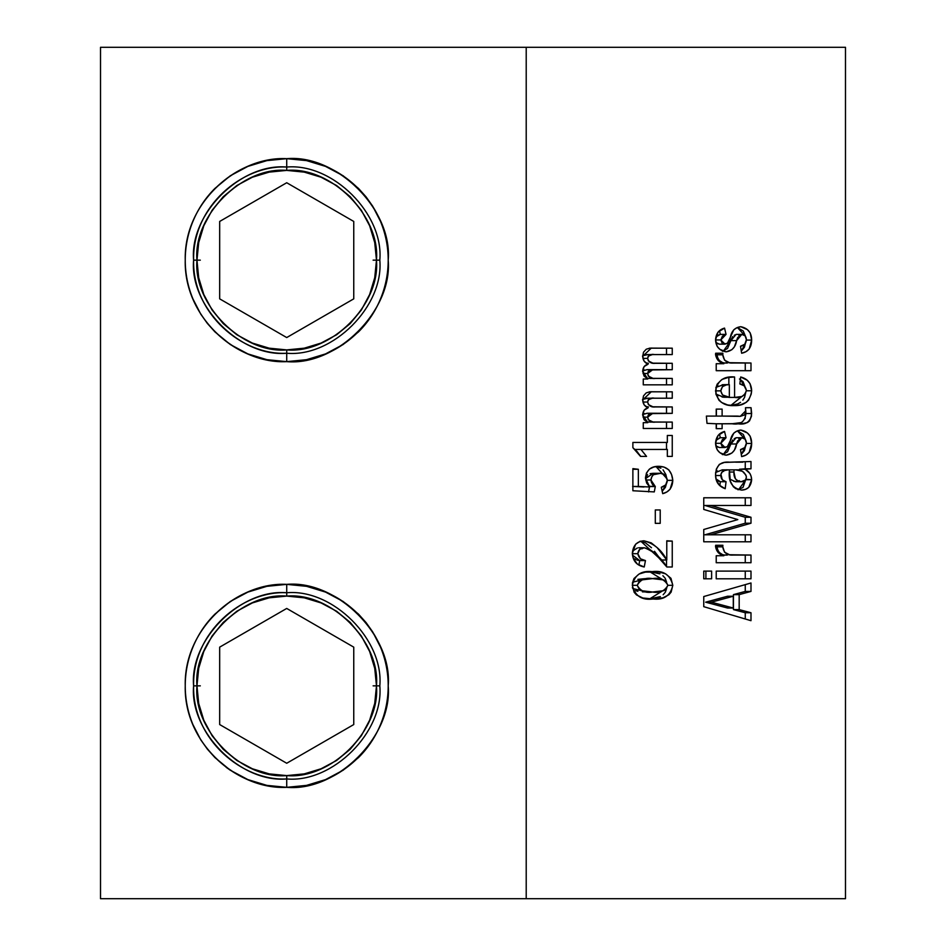 <?xml version="1.0" encoding="UTF-8"?>
<svg xmlns="http://www.w3.org/2000/svg" width="946" height="946" viewBox="0 0 946 946"><rect width="100%" height="100%" fill="white"/><g stroke="black" fill="none" stroke-linecap="round" stroke-linejoin="round"><path stroke-width="1.42" d="M526.213 47.3L526.213 898.7L845.488 898.7L845.488 47.3L526.213 47.3L845.488 47.3L845.488 898.7L100.513 898.7L526.213 898.7L526.213 47.3L100.513 47.3L526.213 47.3M750.994 578.798L716.217 578.798L716.217 571.112L750.994 571.112L750.994 578.798L716.217 578.798L716.217 571.112L750.994 571.112L750.994 578.798M750.994 591.416L739.181 594.632L739.181 609.602L750.994 612.748L750.994 620.694L703.753 606.67L703.753 596.548L750.994 582.984L750.994 591.416L739.181 594.632L733.446 594.632L745.259 591.416L750.994 591.416L745.259 591.416L745.259 584.628L745.259 591.416L733.446 594.632L739.181 594.632L739.181 609.602L750.994 612.748L750.994 620.694L703.753 606.67L703.753 596.548L750.994 582.984L750.994 591.416M647.809 379.015L643.268 379.015L647.809 379.015L642.724 371.329C642.854 367.415 644.64 365.026 648.081 364.198C644.628 362.732 642.842 360.107 642.724 356.299L651.333 348.069L653.993 348.175L649.441 348.175L672.251 348.175L672.251 354.573L652.397 354.584L648.211 356.11L647.643 358.392L648.388 360.958L652.917 363.146L672.251 363.299L672.251 369.709L650.269 369.969L648.306 371.187L647.643 373.493L648.317 376.153L652.988 378.353L672.251 378.435L672.251 384.833L643.268 384.833L643.268 379.015L647.809 379.015L644.037 376.011L642.724 371.329L644.108 366.551L648.081 364.198L644.096 361.171L642.724 356.299L643.517 352.219L646.236 349.216L649.937 348.128L672.251 348.175L672.251 354.573L647.726 354.561L642.76 355.791M647.809 422.661L643.268 422.661L647.809 422.661L642.724 414.975C642.854 411.049 644.64 408.672 648.081 407.844C644.628 406.378 642.842 403.753 642.724 399.945L651.333 391.715L653.993 391.821L649.441 391.821L672.251 391.821L672.251 398.219L652.397 398.231L648.211 399.756L647.643 402.038L648.388 404.604L652.917 406.792L672.251 406.946L672.251 413.355L650.269 413.615L648.306 414.821L647.643 417.139L648.317 419.799L652.988 421.999L672.251 422.082L672.251 428.479L643.268 428.479L643.268 422.661L647.809 422.661L644.037 419.657L642.724 414.975L644.108 410.197L648.081 407.844L644.096 404.817L642.724 399.945L643.517 395.866L646.236 392.862L649.937 391.774L672.251 391.821L672.251 398.219L647.726 398.207L642.76 399.437M640.537 456.41L637.143 451.597L632.874 447.683L632.874 442.444L667.332 442.444L667.332 435.467L672.251 435.467L672.251 456.41L667.332 456.41L667.332 449.433L640.939 449.433L646.544 456.41L640.537 456.41L632.874 447.683L632.874 442.444L667.332 442.444L667.332 435.467L672.251 435.467L672.251 456.41L667.332 456.41L667.332 449.433L640.939 449.433L646.544 456.41L640.537 456.41M645.456 478.061L646.449 473.024L649.464 469.05L653.84 467.005L658.688 466.307L664.033 467.076L668.798 469.843L671.589 474.573L672.795 480.355L670.111 489.224L666.918 491.92L662.708 493.658L661.313 487.261L665.7 484.908L667.332 480.166L664.53 474.608L660.521 473.343L653.331 474.726L651.782 476.938L650.919 479.989L651.356 482.164L652.74 484.837L655.294 486.551L654.277 491.908L632.874 490.749L632.874 468.637L638.349 469.287L638.349 486.445L649.689 486.989L646.638 482.992L645.456 478.061C646.425 470.138 650.836 466.224 658.688 466.307C667.249 466.449 671.944 471.132 672.795 480.355C672.44 487.616 669.07 492.05 662.708 493.658L661.313 487.261C665.073 486.421 667.084 484.056 667.332 480.166C666.315 475.176 663.513 472.882 658.936 473.296L653.201 473.296L658.936 473.296C654.23 473.083 651.558 475.306 650.919 479.989L655.294 486.551L654.277 491.908L632.874 490.749L632.874 468.637L638.349 469.287L638.349 486.445L649.689 486.989L645.456 478.061M660.213 523.339L655.294 523.339L655.294 509.953L660.213 509.953L660.213 523.339L655.294 523.339L660.213 523.339L660.213 509.953L655.294 509.953L660.213 509.953M644.368 547.781L639.768 549.259L637.793 553.694L640.418 558.79L645.456 560.576L644.238 566.985L637.356 564.076L633.394 558.554L632.33 553.445L635.606 544.198L639.248 541.881L643.954 540.793L651.226 542.874L657.174 547.675L666.776 559.997L666.776 540.793L672.251 541.1L672.251 566.985L666.835 566.985L654.242 552.665L649.689 549.425L644.368 547.781C640.501 547.864 638.302 549.827 637.793 553.694C638.81 558.093 641.364 560.387 645.456 560.576L644.238 566.985C636.847 565.554 632.874 561.049 632.33 553.445C632.98 545.511 636.847 541.289 643.954 540.793C653.946 543.536 661.561 549.933 666.776 559.997L666.776 540.793L672.251 541.1L672.251 566.985L666.835 566.985C661.183 557.773 653.698 551.364 644.368 547.781L638.633 547.781L644.368 547.781M703.753 571.112L711.617 571.112L711.617 578.798L703.753 578.798L703.753 571.112L711.617 571.112L711.617 578.798L703.753 578.798L703.753 571.112L705.893 571.112L705.893 578.798L705.893 571.112M725.594 554.959L727.439 555.054C721.396 555.527 717.931 552.783 717.044 546.823L722.779 546.823L724.565 552.228L729.496 554.734L750.994 555.054L750.994 562.74L716.217 562.74L716.217 555.751L723.867 555.751L718.215 552.618L716.571 549.933L715.661 545.274L722.886 545.274L722.779 546.823L717.044 546.823L717.151 545.274L715.661 545.274L722.886 545.274L722.779 546.823C723.666 552.783 727.131 555.527 733.174 555.054L750.994 555.054L750.994 562.74L716.217 562.74L716.217 555.751L723.867 555.751C719.197 554.522 716.429 551.494 715.554 546.646L715.661 545.274M750.994 517.273L750.994 523.221L710.635 534.797L750.994 534.797L750.994 541.786L703.753 541.786L703.753 529.488L737.809 519.591L703.753 509.445L703.753 497.785L750.994 497.785L750.994 505.471L710.671 505.471L750.994 517.273L750.994 523.221L745.259 523.221L745.259 517.273L750.994 517.273L745.259 517.273L704.936 505.471L710.671 505.471L750.994 517.273M728.018 469.855L723.004 470.86L720.911 474.123L722.295 479.811L726.055 481.727L725.204 488.715L719.279 485.121L716.146 479.527L715.554 474.715L716.347 469.098L719.35 464.356L724.317 462.452L750.994 461.518L750.994 468.79L745.176 469.263L749.953 473.497L751.124 476.394L751.656 479.705L748.724 487.438L745.614 489.307L741.617 490.111L735.74 488.656L733.327 486.717L730.324 481.171L729.366 469.855L728.018 469.855C723.714 469.417 721.301 471.309 720.805 475.507C721.1 479.102 722.85 481.171 726.055 481.727L725.204 488.715C718.712 486.398 715.495 481.727 715.554 474.715C716.075 465.467 720.781 461.281 729.65 462.18L750.994 461.518L750.994 468.79L745.176 469.263C749.291 471.486 751.443 474.963 751.656 479.705C750.97 486.41 747.624 489.874 741.617 490.111L741.617 490.111C732.441 488.373 728.349 482.153 729.342 471.475L729.366 469.855L722.283 469.855L728.018 469.855M730.383 440.493L733.824 433.091L736.922 431.104L740.777 430.052L747.375 432.961L750.19 436.224L751.656 443.426L749.185 452.448L745.945 455.038L741.629 456.587L740.493 449.61L744.774 447.588L746.406 443.118L745.2 439.263L741.818 437.738L737.691 440.871L734.38 450.19L731.837 453.075L726.126 455.192L719.906 452.708L717.174 449.764L715.554 443.13L718.073 435.408L724.541 431.447L726.055 437.738L722.413 439.535L720.805 443.307L722.117 446.417L723.406 447.174L727.261 446.938L730.383 440.493C731.613 434.226 735.077 430.749 740.777 430.052C747.967 431.53 751.585 435.988 751.656 443.426C751.562 450.923 748.215 455.31 741.629 456.587L740.493 449.61C744.147 449.007 746.122 446.843 746.406 443.118C746.264 439.831 744.727 438.045 741.818 437.738L736.083 437.738L741.818 437.738L736.615 443.993C735.539 450.568 732.038 454.293 726.126 455.192C719.398 454.056 715.874 450.036 715.554 443.13C716.039 436.851 719.031 432.949 724.541 431.447L726.055 437.738L720.805 443.307L725.038 447.505C728.136 446.63 729.922 444.289 730.383 440.493M737.383 416.086L740.316 416.346L744.372 414.987L745.673 412.397L745.495 407.702L751.041 407.702L751.479 416.169L749.504 420.923L747.529 422.531L742.705 423.595L722.117 423.773L722.117 428.656L716.217 428.656L716.217 423.773L706.993 423.347L706.378 416.086L716.217 416.086L716.217 409.098L722.117 409.098L722.117 416.086L740.269 416.346L745.744 410.812L745.495 407.702L751.041 407.702L751.656 413.52C750.722 421.715 746.098 425.132 737.785 423.773L716.394 423.773L722.117 423.773L722.117 428.656L716.217 428.656L716.217 423.773L706.993 423.347L706.378 416.086L716.217 416.086L716.217 409.098L722.117 409.098L722.117 416.086L737.383 416.086M734.096 405.609L727.64 404.959L721.597 402.488L719.019 400.312L716.004 394.316L716.087 387.387L717.163 384.171L721.904 379.464L728.124 377.501L734.593 376.981L734.593 397.415L742.09 396.469L745.2 394.175L746.406 390.367L744.195 385.814L739.843 383.958L740.694 376.981L747.174 380.221L750.012 383.591L751.656 390.793L751.195 394.163L748.617 400.134L746.217 402.381L740.422 404.864L734.096 405.609C723.572 406.177 717.399 401.258 715.554 390.864C717.636 380.552 723.986 375.929 734.593 376.981L734.593 397.415L735.598 397.426L728.858 397.415L734.593 397.415C740.742 398.42 744.679 396.067 746.406 390.367C745.59 386.524 743.402 384.383 739.843 383.958L740.694 376.981C747.718 378.826 751.372 383.437 751.656 390.793C750.225 401.069 744.372 406.011 734.096 405.609M725.594 362.909L727.439 363.016C721.396 363.489 717.931 360.745 717.044 354.785L722.779 354.785L724.565 360.19L729.496 362.696L750.994 363.016L750.994 370.69L716.217 370.69L716.217 363.713L723.867 363.713L718.215 360.58L716.571 357.895L715.661 353.236L722.886 353.236L722.779 354.785L717.044 354.785L717.151 353.236L715.661 353.236L722.886 353.236L722.779 354.785C723.666 360.745 727.131 363.489 733.174 363.016L750.994 363.016L750.994 370.69L716.217 370.69L716.217 363.713L723.867 363.713C719.197 362.484 716.429 359.445 715.554 354.608L715.661 353.236M653.036 598.995L642.795 597.99L636.492 594.928L634.163 592.314L632.33 585.314L632.862 581.743L634.009 578.514L639.07 574.009L645.42 572.105L658.984 572.011L665.594 573.82L670.962 578.313L672.795 585.314L671.128 592.113L668.928 594.715L662.933 597.837L653.036 598.995C641.79 600.462 634.896 595.897 632.33 585.314C634.612 574.991 641.199 570.426 652.09 571.644C663.335 570.178 670.241 574.73 672.795 585.314C670.513 595.637 663.926 600.202 653.036 598.995M730.383 337.143L733.824 329.74L736.922 327.742L740.777 326.701L747.375 329.61L750.19 332.874L751.656 340.075L749.185 349.098L745.945 351.687L741.629 353.236L740.493 346.248L744.774 344.238L746.406 339.756L745.2 335.901L741.818 334.387L737.691 337.521L734.38 346.839L731.837 349.724L726.126 351.841L719.906 349.346L717.174 346.413L715.554 339.768L718.073 332.058L724.541 328.096L726.055 334.387L722.413 336.185L720.805 339.957L722.117 343.067L723.406 343.824L727.261 343.587L730.383 337.143C731.613 330.875 735.077 327.387 740.777 326.701C747.967 328.179 751.585 332.637 751.656 340.075C751.562 347.572 748.215 351.959 741.629 353.236L740.493 346.248C744.147 345.657 746.122 343.493 746.406 339.756C746.264 336.48 744.727 334.695 741.818 334.387L736.083 334.387L741.818 334.387L736.615 340.643C735.539 347.217 732.038 350.942 726.126 351.841C719.398 350.706 715.874 346.685 715.554 339.768C716.039 333.489 719.031 329.598 724.541 328.096L726.055 334.387L720.805 339.957L725.038 344.155C728.136 343.268 729.922 340.938 730.383 337.143M745.578 342.594L744.443 347.206L741.274 351.108L745.46 343.28M746.347 340.075L751.656 340.075L746.347 340.075M737.407 327.541L743.284 331.053L745.436 336.244L737.454 327.553M716.382 343.067L719.303 344.155L725.038 344.155L719.303 344.155L715.992 342.523M715.59 339.957L720.805 339.957L715.59 339.957M716.169 336.811L720.332 334.387L726.055 334.387L720.332 334.387L719.421 330.651L720.332 334.387L718.333 335.12M723.442 350.978L730.891 340.643L736.615 340.643L730.891 340.643L736.083 334.387M722.437 351.297L727.533 348.471L732.559 336.67M734.155 335.392L735.101 334.872M738.826 335.31L739.465 335.901M716.087 336.942L716.701 336.161M663.158 594.75L665.393 592.113L666.646 588.353L649.63 598.901L660.367 596.595M659.93 573.855L649.748 571.727L666.563 582.074L665.227 578.313L662.898 575.7M632.827 588.542L646.828 592.007L652.563 592.007L642.393 591.853M637.9 591.297L635.558 590.671M633.654 589.559L632.366 587.655M632.366 582.973L633.654 581.069M637.852 579.366L644.664 578.68M646.768 578.621L652.563 578.621L646.828 578.621L632.768 582.18M667.876 585.314L672.795 585.314L667.876 585.314C664.707 579.543 659.599 577.308 652.563 578.621C645.539 577.32 640.43 579.555 637.249 585.314L632.33 585.314L637.249 585.314C640.43 591.096 645.539 593.319 652.563 592.007C659.587 593.355 664.683 591.12 667.876 585.314L665.771 581.081L663.844 579.957L652.563 578.621L641.293 579.957L639.354 581.092L637.249 585.314L639.354 589.535L641.293 590.671L652.563 592.007L663.82 590.682L665.748 589.524L667.876 585.314M718.132 363.713L716.217 363.713M745.259 370.69L745.259 363.016L745.259 370.69M722.046 362.247L718.794 360.142M717.293 356.808L717.151 353.236M745.566 393.524L730.88 405.408L737.691 403.942L740.529 402.346M742.847 400.17L744.573 397.344L745.72 392.495M745.566 388.238L743.083 381.723L739.465 378.991M728.893 397.415L734.593 397.415M728.858 384.667L728.858 377.395L728.858 384.667M715.968 394.08L723.607 397.237L729.342 397.237L729.342 384.667C724.53 384.182 721.692 386.252 720.805 390.864L715.554 390.864L720.805 390.864C721.798 395.322 724.636 397.438 729.342 397.237L722.105 397.06M718.014 395.866L715.815 393.832M715.755 387.86L717.919 385.767M722.129 384.738L729.342 384.667L723.607 384.667L716.098 387.304M746.323 390.793L751.656 390.793L746.323 390.793M745.507 387.931L740.387 379.512M741.83 422.519L732.062 423.773C740.375 425.132 744.987 421.715 745.921 413.52L751.656 413.52L745.921 413.52L745.732 410.446L745.117 418.723M751.041 407.702L745.495 407.702M740.269 416.346L733.126 416.264M716.394 409.098L716.394 416.086L722.117 416.086L716.394 416.086L716.217 409.098M716.217 428.656L716.394 423.773L716.394 428.656M745.578 445.944L744.443 450.556L741.274 454.458L745.46 446.63M746.347 443.426L751.656 443.426L746.347 443.426M737.407 430.891L743.284 434.403L745.436 439.606L737.454 430.915M716.382 446.417L719.303 447.505L725.038 447.505L719.303 447.505L715.992 445.873M715.59 443.307L720.805 443.307L715.59 443.307M716.169 440.174L720.332 437.738L726.055 437.738L720.332 437.738L719.421 434.001L720.332 437.738L719.303 438.081M723.442 454.328L730.891 443.993L736.615 443.993L730.891 443.993L736.083 437.738L734.155 438.743M722.437 454.648L727.533 451.821L732.559 440.02M738.826 438.66L739.465 439.263M716.087 440.292L716.701 439.523M723.643 469.855L723.607 471.475L723.643 469.855M737.939 489.78L742.988 487.438L745.862 479.291L751.656 479.705L745.921 479.705L738.554 489.65M742.09 471.214L739.453 469.263L745.259 468.79L745.259 462.145L745.259 468.79L750.994 468.79L739.453 469.263L745.176 469.263L739.453 469.263L741.841 471.013M716.039 478.936L720.332 481.727L726.055 481.727L720.332 481.727L719.859 485.594L720.332 481.727L716.548 479.799M719.232 481.408L718.203 481.017M715.519 472.834L717.293 470.848M739.24 480.639L737.537 481.408M729.874 479.161L735.42 481.727L741.156 481.727C744.431 481.798 746.181 480.201 746.406 476.914C744.75 471.841 741.191 469.488 735.728 469.855L734.072 469.855L733.93 472.03C733.635 477.848 736.035 481.088 741.156 481.727L733.658 481.289M730.75 480.024L729.685 478.913M742.799 462.18L735.692 462.18M715.625 475.507L720.805 475.507L715.625 475.507M715.732 472.432L722.283 469.855M734.072 469.855L729.366 469.855L735.728 469.855L734.072 469.855L733.93 472.03L729.354 472.03L733.93 472.03L735.42 478.913L737.833 480.757L741.156 481.727L745.554 479.953L746.406 476.914L745.921 475.129L742.456 471.285L735.728 469.855M750.994 505.471L704.936 505.471L745.259 517.273L745.259 523.221L750.994 523.221L710.635 534.797L750.994 534.797L750.994 541.786L703.753 541.786L703.753 529.488L737.809 519.591L703.753 509.445L703.753 497.785L750.994 497.785L750.994 505.471M745.259 505.471L745.259 497.785L745.259 505.471M745.259 541.786L745.259 534.797L745.259 541.786M704.9 534.797L710.635 534.797L704.9 534.797L745.259 523.221L704.9 534.797M718.132 555.751L716.217 555.751M745.259 562.74L745.259 555.054L745.259 562.74M722.046 554.297L718.794 552.18M717.293 548.846L717.151 545.274M666.516 566.595L666.516 559.997L666.516 566.595M666.776 541.1L672.251 541.1L666.776 541.1M661.077 559.997L666.776 559.997L661.077 559.997L654.502 551.282M660.887 559.784L640.998 541.384M636.906 560.008L639.721 560.576L638.893 564.951L639.721 560.576L645.456 560.576L639.721 560.576L632.638 555.278M632.377 553.694L637.793 553.694L632.377 553.694M632.862 550.927L637.344 547.994M666.835 566.985L672.251 566.985M640.454 548.231L642.239 548.751M651.487 547.722L645.503 542.874L640.099 541.183M635.747 559.547L634.671 558.767M633.181 556.555L632.59 555.148M632.768 551.163L634.045 549.236M655.294 523.339L655.294 509.953M666.646 482.803L665.393 487.332L662.2 491.305L666.445 483.773M667.297 480.355L672.795 480.355L667.297 480.355M663.04 469.807L665.854 474.573L666.753 478.475L656.039 466.603M643.966 486.989L632.614 486.445L643.966 486.989M632.874 486.445L638.349 486.445L632.874 486.445M632.874 469.287L638.349 469.287L632.874 469.287M648.637 486.031L649.571 486.551L648.542 491.908L649.571 486.551L655.294 486.551L649.003 486.244M645.716 479.989L650.919 479.989L645.716 479.989M645.527 478.617L653.201 473.296L650.103 473.686M645.574 478.404L647.62 474.703M656.288 473.508L657.659 473.899M660.887 468.187L655.649 466.544M667.332 456.41L672.251 456.41M666.516 449.433L666.516 442.444L666.516 449.433M672.251 435.467L667.332 435.467M640.82 456.41L635.204 449.433L640.939 449.433L635.204 449.433L640.82 456.41M642.783 414.573L647.123 413.26L652.858 413.26L647.643 417.139L643.043 417.139L647.643 417.139C648.649 421.112 651.297 422.756 655.59 422.082L672.251 422.082L672.251 428.479L643.268 428.479L643.268 422.661M654.597 398.219C650.919 397.474 648.589 398.739 647.643 402.038L643.02 402.038L647.643 402.038C648.72 405.858 651.321 407.49 655.448 406.946L672.251 406.946L672.251 413.355L652.858 413.26M666.516 413.355L666.516 406.946L666.516 413.355M648.448 406.898L646.023 406.591M666.516 398.219L666.516 391.821L666.516 398.219M666.516 428.479L666.516 422.082L666.516 428.479M655.342 422.082L646.603 421.916M649.713 422.082L655.59 422.082M642.571 414.821L644.557 413.603M642.476 399.756L644.463 398.585M646.662 398.231L647.762 398.207M642.783 370.927L647.123 369.614L652.858 369.614L647.643 373.493L643.043 373.493L647.643 373.493C648.649 377.466 651.297 379.11 655.59 378.435L672.251 378.435L672.251 384.833L643.268 384.833L643.268 379.015M654.597 354.573C650.919 353.828 648.589 355.093 647.643 358.392L643.02 358.392L647.643 358.392C648.72 362.212 651.321 363.843 655.448 363.299L672.251 363.299L672.251 369.709L652.858 369.614M666.516 369.709L666.516 363.299L666.516 369.709M648.448 363.252L646.023 362.945M666.516 354.573L666.516 348.175L666.516 354.573M666.516 384.833L666.516 378.435L666.516 384.833M655.342 378.435L646.603 378.27M649.713 378.435L655.59 378.435M642.571 371.187L644.557 369.957M642.476 356.11L644.463 354.951M646.662 354.584L647.762 354.561M745.259 618.991L745.259 612.748L750.994 612.748L745.259 612.748L733.446 609.602L739.181 609.602L733.446 609.602L733.446 594.632L733.446 609.602L745.259 612.748L745.259 618.991M705.633 602.188L727.545 596.24L733.28 596.24L727.545 596.24L705.633 602.188L711.368 602.188L733.28 608.03L727.545 608.03L705.633 602.188L727.545 608.03L733.28 608.03L733.28 596.24L711.368 602.188L705.633 602.188M745.259 578.798L745.259 571.112L745.259 578.798M720.805 390.864L722.484 394.979L729.342 397.237L729.342 384.667L726.398 384.892L722.401 386.666L720.805 390.864M733.28 596.24L711.368 602.188L733.28 608.03L733.28 596.24M100.513 47.3L100.513 898.7L100.513 47.3M286.721 158.668L306.563 160.619L325.542 166.39L343.126 175.767L358.475 188.396L366.067 196.874L372.665 206.157L380.469 221.317C385.625 233.768 388.203 246.717 388.203 260.15C388.191 273.631 385.613 286.567 380.469 298.983C375.314 311.435 367.982 322.409 358.475 331.904L343.114 344.533L325.542 353.91L306.539 359.681L286.721 361.632L266.878 359.681L247.887 353.91L230.316 344.533L214.955 331.904L207.363 323.426L200.765 314.143L192.96 298.983C187.805 286.532 185.227 273.583 185.239 260.15C185.239 246.67 187.816 233.733 192.96 221.317C198.116 208.865 205.448 197.891 214.955 188.396L230.316 175.767L247.887 166.39L266.89 160.619L286.721 158.668C340.986 157.261 389.598 205.921 388.203 260.15C389.61 314.379 340.974 363.039 286.721 361.632C232.456 363.039 183.831 314.379 185.239 260.15C183.831 205.921 232.468 157.261 286.721 158.668C336.93 154.127 392.732 209.941 388.191 260.15C392.732 310.359 336.93 366.173 286.721 361.632L286.721 353.248L286.721 361.632C238.498 364.234 183.82 318.636 185.239 260.15C183.82 201.664 238.498 156.066 286.721 158.668L286.721 167.052L286.721 158.668M286.721 584.368L306.563 586.319L325.542 592.09L343.126 601.467L358.475 614.096L366.067 622.574L372.665 631.857L380.469 647.017C385.625 659.468 388.203 672.417 388.203 685.85C388.191 699.331 385.613 712.267 380.469 724.683C375.314 737.135 367.982 748.109 358.475 757.604L343.114 770.233L325.542 779.61L306.539 785.381L286.721 787.332L266.878 785.381L247.887 779.61L230.316 770.233L214.955 757.604L207.363 749.126L200.765 739.843L192.96 724.683C187.805 712.232 185.227 699.283 185.239 685.85C185.239 672.37 187.816 659.433 192.96 647.017C198.116 634.565 205.448 623.591 214.955 614.096L230.316 601.467L247.887 592.09L266.89 586.319L286.721 584.368C340.986 582.961 389.598 631.621 388.203 685.85C389.61 740.079 340.974 788.739 286.721 787.332C232.456 788.739 183.831 740.079 185.239 685.85C183.831 631.621 232.468 582.961 286.721 584.368C336.93 579.827 392.732 635.641 388.191 685.85C392.732 736.059 336.93 791.873 286.721 787.332L286.721 778.948L286.721 787.332C238.498 789.934 183.82 744.336 185.239 685.85C183.82 627.364 238.498 581.766 286.721 584.368L286.721 592.752L286.721 584.368M192.96 221.317C198.116 208.865 205.448 197.891 214.955 188.396M358.475 331.904L343.114 344.533L325.542 353.91M266.878 785.381L264.111 784.79M230.316 770.233L226.177 767.312M380.469 724.683C375.314 737.135 367.982 748.109 358.475 757.604M100.513 422.212L100.513 368.148M379.819 260.15C383.981 306.208 332.779 357.411 286.721 353.248C242.483 355.637 192.31 313.812 193.611 260.15C192.31 206.488 242.483 164.663 286.721 167.052C332.779 162.889 383.981 214.092 379.819 260.15C383.981 306.208 332.779 357.411 286.721 353.248L286.721 349.902C331.124 353.91 380.481 304.553 376.461 260.15C380.481 215.747 331.124 166.39 286.721 170.398L286.721 167.052C240.651 162.889 189.448 214.092 193.611 260.15C189.448 306.208 240.651 357.411 286.721 353.248C240.651 357.411 189.448 306.208 193.611 260.15L200.316 260.15L193.611 260.15C189.448 214.092 240.651 162.889 286.721 167.052C332.779 162.889 383.981 214.092 379.819 260.15L373.114 260.15L379.819 260.15C383.981 214.092 332.779 162.889 286.721 167.052L286.721 170.398C242.306 166.39 192.96 215.747 196.969 260.15C192.96 304.553 242.306 353.91 286.721 349.902L286.721 353.248C332.779 357.411 383.981 306.208 379.819 260.15C383.981 306.208 332.779 357.411 286.721 353.248C240.651 357.411 189.448 306.208 193.611 260.15C189.448 214.092 240.651 162.889 286.721 167.052C332.779 162.889 383.981 214.092 379.819 260.15M286.721 170.398L269.172 172.125L252.381 177.221L236.843 185.522L223.256 196.685L212.081 210.272L203.792 225.798L198.695 242.637L196.957 260.15L198.684 277.663L203.792 294.502L212.093 310.016L223.256 323.627L236.843 334.778L252.381 343.079L269.184 348.175L286.721 349.902L304.257 348.175L321.049 343.079L336.599 334.778L350.174 323.615L361.348 310.028L369.638 294.502L374.746 277.663L376.473 260.15L374.746 242.637L369.65 225.798L361.337 210.284L350.186 196.673L336.587 185.522L321.049 177.221L304.257 172.125L286.721 170.398M353.757 298.853L286.721 337.556L219.673 298.853L219.673 221.447L286.721 182.744L353.757 221.447L353.757 298.853L353.757 221.447L286.721 182.744L219.673 221.447L219.673 298.853L286.721 337.556L353.757 298.853M379.819 685.85C383.981 731.908 332.779 783.111 286.721 778.948C242.483 781.337 192.31 739.512 193.611 685.85C192.31 632.188 242.483 590.363 286.721 592.752C332.779 588.589 383.981 639.792 379.819 685.85L373.114 685.85L379.819 685.85C383.981 639.792 332.779 588.589 286.721 592.752L286.721 596.098C242.306 592.09 192.96 641.447 196.969 685.85C192.96 730.253 242.306 779.61 286.721 775.602L286.721 778.948C332.779 783.111 383.981 731.908 379.819 685.85C383.981 731.908 332.779 783.111 286.721 778.948C240.651 783.111 189.448 731.908 193.611 685.85C189.448 639.792 240.651 588.589 286.721 592.752C332.779 588.589 383.981 639.792 379.819 685.85C383.981 731.908 332.779 783.111 286.721 778.948L286.721 775.602C331.124 779.61 380.481 730.253 376.461 685.85C380.481 641.447 331.124 592.09 286.721 596.098L286.721 592.752C240.651 588.589 189.448 639.792 193.611 685.85C189.448 731.908 240.651 783.111 286.721 778.948C240.651 783.111 189.448 731.908 193.611 685.85L200.316 685.85L193.611 685.85C189.448 639.792 240.651 588.589 286.721 592.752C332.779 588.589 383.981 639.792 379.819 685.85M286.721 596.098L269.172 597.825L252.381 602.921L236.843 611.222L223.256 622.385L212.081 635.972L203.792 651.498L198.695 668.337L196.957 685.85L198.684 703.363L203.792 720.202L212.093 735.716L223.256 749.327L236.843 760.478L252.381 768.779L269.184 773.875L286.721 775.602L304.257 773.875L321.049 768.779L336.599 760.478L350.174 749.315L361.348 735.728L369.638 720.202L374.746 703.363L376.473 685.85L374.746 668.337L369.65 651.498L361.337 635.984L350.186 622.373L336.587 611.222L321.049 602.921L304.257 597.825L286.721 596.098M353.757 724.553L286.721 763.256L219.673 724.553L219.673 647.147L286.721 608.444L353.757 647.147L353.757 724.553L353.757 647.147L286.721 608.444L219.673 647.147L219.673 724.553L286.721 763.256L353.757 724.553"/></g></svg>
